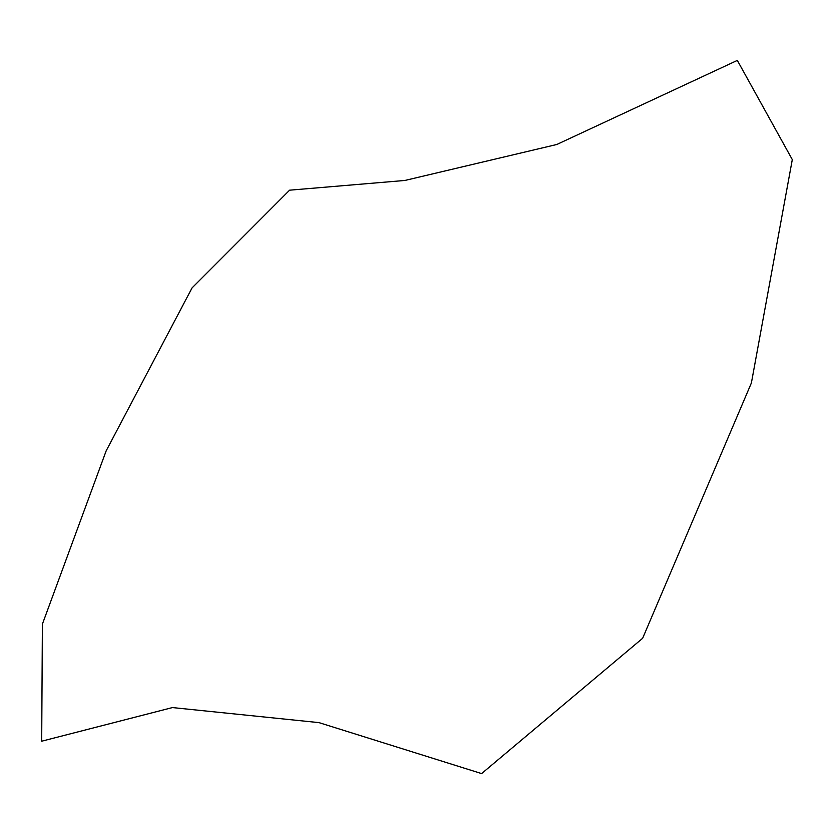 <?xml version="1.0" encoding="UTF-8"?>
<svg xmlns="http://www.w3.org/2000/svg" width="834" height="834" viewBox="0 0 834 834"><rect width="100%" height="100%" fill="white"/><g stroke="black" fill="none" stroke-linecap="round" stroke-linejoin="round"><path stroke-width="1.25" d="M289.596 190.183L404.886 180.457L556.799 144.49L737.329 60.413L792.3 159.607L751.392 382.952L642.639 638.291L481.614 773.587L318.953 722.619L172.419 707.576L41.7 741.207L42.378 624.166L106.179 450.829L192.06 287.897L289.596 190.183"/></g></svg>

